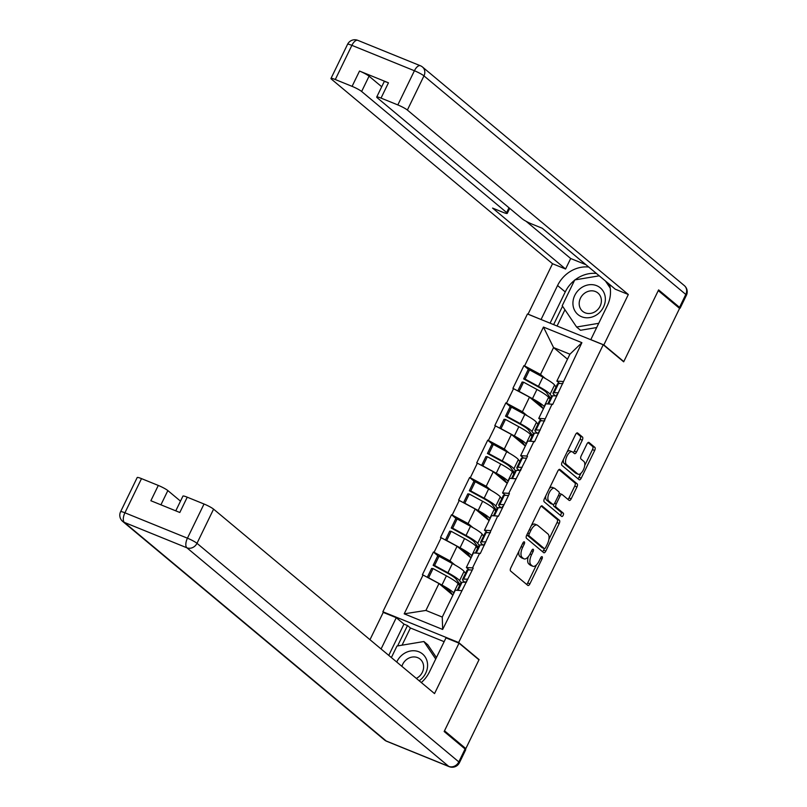 <?xml version="1.0" encoding="UTF-8"?>
<svg xmlns="http://www.w3.org/2000/svg" width="807" height="807" viewBox="0 0 807 807"><rect width="100%" height="100%" fill="white"/><g stroke="black" fill="none" stroke-linecap="round" stroke-linejoin="round"><path stroke-width="1.21" d="M524.368 541.89A1.836 0.837 112.1 0 0 524.268 541.83A1.836 0.837 112.1 0 0 522.906 542.97L510.801 567.896A2.633 1.2 112.1 0 0 510.619 571.043L527.818 585.398A2.633 1.2 112.1 0 0 527.97 585.489A2.633 1.2 112.1 0 0 529.906 583.844L542.011 558.928A1.836 0.837 112.1 0 0 542.143 556.719A1.836 0.837 112.1 0 0 542.032 556.659A1.836 0.837 112.1 0 0 540.68 557.808L539.106 561.036A8.413 3.833 112.1 0 1 532.882 566.272A8.413 3.833 112.1 0 1 532.408 565.989L530.976 564.789A8.413 3.833 112.1 0 1 531.561 554.732L533.124 551.504A1.836 0.837 112.1 0 0 533.256 549.305A1.836 0.837 112.1 0 0 533.155 549.244A1.836 0.837 112.1 0 0 531.793 550.394L530.219 553.612A8.413 3.833 112.1 0 1 524.005 558.858A8.413 3.833 112.1 0 1 523.521 558.565L522.089 557.375A8.413 3.833 112.1 0 1 522.674 547.317L524.237 544.089A1.836 0.837 112.1 0 0 524.368 541.89M582.291 440.168A2.633 1.2 112.1 0 0 582.472 437.021L577.651 432.996A2.633 1.2 112.1 0 0 577.499 432.905A2.633 1.2 112.1 0 0 575.552 434.539L562.116 462.219A2.633 1.2 112.1 0 0 561.934 465.367L579.133 479.721A2.633 1.2 112.1 0 0 579.275 479.812A2.633 1.2 112.1 0 0 581.222 478.168L594.668 450.498A2.633 1.2 112.1 0 0 594.85 447.35L589.019 442.488A2.633 1.2 112.1 0 0 588.868 442.397A2.633 1.2 112.1 0 0 586.921 444.032L581.171 455.874A2.633 1.2 112.1 0 0 580.99 459.022L583.875 461.433A7.031 3.208 112.1 0 1 583.602 469.381A7.031 3.208 112.1 0 1 578.185 474.223A7.031 3.208 112.1 0 1 577.782 473.981L566.464 464.529A7.031 3.208 112.1 0 1 566.746 456.58A7.031 3.208 112.1 0 1 572.153 451.738A7.031 3.208 112.1 0 1 572.556 451.981L574.443 453.554A2.633 1.2 112.1 0 0 574.594 453.645A2.633 1.2 112.1 0 0 576.541 452.011L582.291 440.168L580.082 439.27A2.633 1.2 112.1 0 0 580.263 436.123L576.652 433.107M465.831 748.603L444.506 730.799L479.086 659.591L458.648 642.523L603.233 344.76L623.68 361.818L658.26 290.611L679.575 308.405L465.831 748.603L463.48 747.645M542.223 505.949A2.633 1.2 112.1 0 0 542.072 505.858A2.633 1.2 112.1 0 0 540.135 507.492L526.689 535.172A2.633 1.2 112.1 0 0 526.507 538.319L543.706 552.674A2.633 1.2 112.1 0 0 543.857 552.765A2.633 1.2 112.1 0 0 545.804 551.12L559.241 523.44A2.633 1.2 112.1 0 0 559.422 520.303L541.911 505.818M544.402 498.696L557.849 471.016A2.633 1.2 112.1 0 1 559.786 469.381A2.633 1.2 112.1 0 1 559.937 469.472L577.136 483.827A2.633 1.2 112.1 0 1 576.955 486.964L571.205 498.817A2.633 1.2 112.1 0 1 569.258 500.451A2.633 1.2 112.1 0 1 569.106 500.36L562.136 494.54A2.633 1.2 112.1 0 0 561.985 494.449A2.633 1.2 112.1 0 0 560.038 496.093L556.225 503.951A2.633 1.2 112.1 0 0 556.033 507.089L563.296 513.151A1.836 0.837 112.1 0 1 563.225 515.229A1.836 0.837 112.1 0 1 561.813 516.5A1.836 0.837 112.1 0 1 561.702 516.44L544.221 501.843A2.633 1.2 112.1 0 1 544.402 498.696M458.648 642.523L382.861 611.756L527.445 313.984L603.233 344.76M528.938 369.808L523.935 365.632L512.909 388.328L529.483 397.145L543.414 408.776M523.935 365.632L524.59 365.894L543.454 327.067L581.897 342.672L552.684 404.478L552.018 404.206L534.577 441.762L533.911 441.49L526.84 456.066L527.496 456.338L508.733 493.349L509.399 493.622L498.373 516.319L497.707 516.056L480.266 553.602L479.61 553.33L472.529 567.906L473.195 568.178L442.65 629.45L404.206 613.834L423.06 575.008L438.978 583.552L452.898 595.183M438.423 556.215L433.42 552.028L422.394 574.735L423.06 575.008M433.42 552.028L434.085 552.301L441.157 537.724L457.075 546.268L471.006 557.899M456.53 518.931L451.527 514.755L440.501 537.452L441.157 537.724M451.527 514.755L452.182 515.017L459.264 500.441L475.182 508.995L489.103 520.616M474.627 481.648L469.624 477.472L458.598 500.169L459.264 500.441M469.624 477.472L470.289 477.744L477.371 463.157L493.279 471.712L507.21 483.343M492.734 444.375L487.731 440.188L476.705 462.895L477.371 463.157M487.731 440.188L488.386 440.461L495.468 425.884L511.386 434.428L525.307 446.059M510.831 407.091L505.828 402.905L494.802 425.612L495.468 425.884M505.828 402.905L506.493 403.177L513.575 388.601M541.689 420.81L538.753 418.369L545.835 403.793L552.018 404.206M529.483 397.145L522.411 411.731L527.314 415.817M538.753 418.369L544.937 418.793M506.493 403.177L522.411 411.731M523.582 458.094L520.656 455.642L527.738 441.066L533.911 441.49M511.386 434.428L504.304 449.005L509.207 453.1M520.656 455.642L526.84 456.066M488.386 440.461L504.304 449.005M505.485 495.377L502.549 492.926L509.631 478.349L515.814 478.773M493.279 471.712L486.197 486.288L491.11 490.384M502.549 492.926L508.733 493.349M470.289 477.744L486.197 486.288M487.378 532.65L484.452 530.209L491.524 515.633L497.707 516.056M475.182 508.995L468.1 523.572L473.003 527.667M484.452 530.209L490.636 530.633M452.182 515.017L468.1 523.572M469.281 569.934L466.345 567.492L473.427 552.906L479.61 553.33M457.075 546.268L449.993 560.845L454.896 564.94M466.345 567.492L472.529 567.906M434.085 552.301L449.993 560.845M438.978 583.552L425.914 610.435L442.266 617.073L455.319 590.189L461.503 590.613M442.266 617.073L442.65 629.45M404.206 613.834L425.914 610.435M384.021 612.715L382.861 611.756M559.786 383.527L556.86 381.086L569.913 354.202L553.562 347.565L540.508 374.448L545.411 378.544M567.492 359.186L553.562 347.565L543.454 327.067M556.86 381.086L563.044 381.509M569.913 354.202L581.897 342.672M524.59 365.894L540.508 374.448M479.086 659.591L478.309 659.269M518.931 551.151A8.413 3.833 112.1 0 0 519.879 556.477L522.089 557.375M524.005 558.858L521.796 557.96A8.413 3.833 112.1 0 1 521.312 557.667L519.879 556.477M528.232 556.749A8.413 3.833 112.1 0 0 528.767 563.891L530.976 564.789M532.882 566.272L530.673 565.384A8.413 3.833 112.1 0 1 530.199 565.092L528.767 563.891M526.608 584.379A2.633 1.2 112.1 0 0 527.697 582.947L536.484 564.85M548.901 539.298L557.032 522.553A2.633 1.2 112.1 0 0 557.213 519.405L541.225 506.06M542.496 551.665A2.633 1.2 112.1 0 0 543.595 550.223L544.392 548.589M529.281 533.709A1.836 0.837 112.1 0 0 529.15 535.909L544.251 548.508A1.836 0.837 112.1 0 0 544.352 548.578A1.836 0.837 112.1 0 0 545.714 547.428L547.368 544.029A8.413 3.833 112.1 0 0 547.953 533.972L537.633 525.357A8.413 3.833 112.1 0 0 537.159 525.064A8.413 3.833 112.1 0 0 530.935 530.31L529.281 533.709L527.707 533.074M526.83 534.88A1.836 0.837 112.1 0 0 526.941 535.011L529.15 535.909M542.264 547.701A1.836 0.837 112.1 0 1 542.143 547.681A1.836 0.837 112.1 0 1 542.042 547.61L526.941 535.011M537.159 525.064L534.95 524.167A8.413 3.833 112.1 0 0 531.349 525.589M558.938 469.583L574.927 482.929L577.136 483.827M567.896 499.351A2.633 1.2 112.1 0 0 568.996 497.919L574.745 486.076A2.633 1.2 112.1 0 0 574.927 482.929M559.917 493.642A2.633 1.2 112.1 0 0 559.776 493.551A2.633 1.2 112.1 0 0 559.16 493.612M553.552 504.405A2.633 1.2 112.1 0 0 553.824 506.191L561.087 512.253L563.296 513.151M560.361 515.32A1.836 0.837 112.1 0 0 561.248 513.645A1.836 0.837 112.1 0 0 561.087 512.253M554.893 488.497A7.031 3.208 112.1 0 0 554.49 488.255A7.031 3.208 112.1 0 0 549.073 493.097A7.031 3.208 112.1 0 0 548.8 501.046L552.785 504.375A2.633 1.2 112.1 0 0 552.936 504.466A2.633 1.2 112.1 0 0 554.883 502.832L558.696 494.973A2.633 1.2 112.1 0 0 558.878 491.826L554.893 488.497M554.49 488.255L552.281 487.357A7.031 3.208 112.1 0 0 549.385 488.437M545.774 495.871A7.031 3.208 112.1 0 0 546.591 500.148L548.8 501.046M550.899 503.608A2.633 1.2 112.1 0 1 550.727 503.568A2.633 1.2 112.1 0 1 550.576 503.477L546.591 500.148M573.232 452.545A2.633 1.2 112.1 0 0 574.332 451.113L580.082 439.27M572.153 451.738L569.944 450.841A7.031 3.208 112.1 0 0 567.17 451.809M563.407 459.556A7.031 3.208 112.1 0 0 564.254 463.632L566.464 464.529M578.185 474.223L575.976 473.326A7.031 3.208 112.1 0 1 575.573 473.084L564.254 463.632M584.722 465.518L592.459 449.6A2.633 1.2 112.1 0 0 592.641 446.453L588.021 442.599M577.913 478.712A2.633 1.2 112.1 0 0 579.012 477.28L580.959 473.255M464.933 582.271A21.971 2.825 25.9 0 1 464.186 581.676A21.971 2.825 25.9 0 1 462.542 579.436A21.971 2.825 25.9 0 1 463.601 579.113L467.838 579.194M466.466 582.029A17.946 2.31 25.9 0 1 466.153 581.191A17.946 2.31 25.9 0 1 467.001 580.929M459.001 584.974L459.556 583.824L456.026 579.023A17.946 2.31 25.9 0 0 446.503 572.597L433.127 565.324L434.559 565.475L439.028 556.275L437.596 556.124L433.127 565.324M452.848 595.132L450.044 591.329A17.946 2.31 -154.1 0 0 440.713 585.004M459.516 585.67L458.083 583.723A21.971 2.825 25.9 0 0 446.422 575.855L433.056 568.582L428.588 577.782L441.954 585.055L446.422 575.855M453.847 593.236L453.615 592.923A21.971 2.825 -154.1 0 0 441.954 585.055M465.488 573.363L464.055 571.417A21.971 2.825 -154.1 0 0 452.404 563.548L439.028 556.275M461.019 582.563L459.587 580.616L464.055 571.417M427.317 577.287L431.624 568.431L433.056 568.582M457.256 590.321L461.039 582.543A21.971 2.825 25.9 0 1 462.088 582.22L466.335 582.301M462.542 579.436L467.011 570.236A21.971 2.825 25.9 0 1 468.07 569.913L472.307 569.994M434.559 565.475L447.935 572.748A21.971 2.825 25.9 0 1 459.587 580.616M460.262 584.137L459.556 583.824M483.03 544.997A21.971 2.825 25.9 0 1 482.283 544.402A21.971 2.825 25.9 0 1 480.649 542.163A21.971 2.825 25.9 0 1 481.698 541.83L485.945 541.911M484.573 544.745A17.946 2.31 25.9 0 1 484.261 543.918A17.946 2.31 25.9 0 1 485.108 543.646M477.108 547.701L477.663 546.551L474.123 541.739A17.946 2.31 25.9 0 0 464.6 535.313L451.234 528.04L452.666 528.202L457.135 518.992L455.703 518.84L451.234 528.04M470.955 557.859L468.151 554.046A17.946 2.31 -154.1 0 0 458.81 547.721M477.613 548.397L476.18 546.44A21.971 2.825 25.9 0 0 464.529 538.572L451.153 531.299L446.685 540.508L460.061 547.771L464.529 538.572M471.944 555.962L471.712 555.64A21.971 2.825 -154.1 0 0 460.061 547.771M483.595 536.09L482.162 534.133A21.971 2.825 -154.1 0 0 470.501 526.265L457.135 518.992M479.126 545.29L477.694 543.333L482.162 534.133M445.424 540.014L449.721 531.147L451.153 531.299M475.363 553.047L479.136 545.27A21.971 2.825 25.9 0 1 480.195 544.937L484.432 545.018M480.649 542.163L485.108 532.963A21.971 2.825 25.9 0 1 486.167 532.63L490.414 532.711M452.666 528.202L466.032 535.465A21.971 2.825 25.9 0 1 477.694 543.333M478.359 546.864L477.663 546.551M501.137 507.714A21.971 2.825 25.9 0 1 500.39 507.119A21.971 2.825 25.9 0 1 498.746 504.879A21.971 2.825 25.9 0 1 499.805 504.546L504.052 504.637M502.67 507.462A17.946 2.31 25.9 0 1 502.358 506.635A17.946 2.31 25.9 0 1 503.205 506.362M495.205 510.417L495.76 509.267L492.23 504.466A17.946 2.31 25.9 0 0 482.707 498.03L469.331 490.757L470.763 490.918L475.232 481.718L473.8 481.557L469.331 490.757M489.052 520.576L486.248 516.773A17.946 2.31 -154.1 0 0 476.917 510.438M495.72 511.113L494.288 509.167A21.971 2.825 25.9 0 0 482.626 501.298L469.26 494.025L464.792 503.225L478.158 510.498L482.626 501.298M490.051 518.679L489.819 518.366A21.971 2.825 -154.1 0 0 478.158 510.498M501.692 498.807L500.259 496.86A21.971 2.825 -154.1 0 0 488.608 488.992L475.232 481.718M497.233 508.007L495.791 506.06L500.259 496.86M463.521 502.731L467.828 493.864L469.26 494.025M493.46 515.764L497.243 507.986A21.971 2.825 25.9 0 1 498.292 507.653L502.539 507.744M498.746 504.879L503.215 495.68A21.971 2.825 25.9 0 1 504.274 495.347L508.511 495.437M470.763 490.918L484.139 498.191A21.971 2.825 25.9 0 1 495.791 506.06M496.466 509.58L495.76 509.267M519.234 470.431A21.971 2.825 25.9 0 1 518.487 469.835A21.971 2.825 25.9 0 1 516.853 467.596A21.971 2.825 25.9 0 1 517.902 467.273L522.149 467.354M520.777 470.188A17.946 2.31 25.9 0 1 520.465 469.351A17.946 2.31 25.9 0 1 521.312 469.079M513.313 473.134L513.867 471.984L510.327 467.182A17.946 2.31 25.9 0 0 500.804 460.757L487.438 453.484L488.871 453.635L493.339 444.435L491.907 444.284L487.438 453.484M507.159 483.292L504.355 479.489A17.946 2.31 -154.1 0 0 495.024 473.164M513.827 473.83L512.384 471.883A21.971 2.825 25.9 0 0 500.733 464.015L487.357 456.742L482.889 465.942L496.265 473.215L500.733 464.015M508.148 481.396L507.916 481.083A21.971 2.825 -154.1 0 0 496.265 473.215M519.799 461.523L518.366 459.576A21.971 2.825 -154.1 0 0 506.705 451.708L493.339 444.435M515.33 470.723L513.898 468.776L518.366 459.576M481.628 465.447L485.925 456.591L487.357 456.742M511.567 478.48L515.34 470.703A21.971 2.825 25.9 0 1 516.399 470.38L520.646 470.461M516.853 467.596L521.322 458.396A21.971 2.825 25.9 0 1 522.371 458.063L526.618 458.154M488.871 453.635L502.236 460.908A21.971 2.825 25.9 0 1 513.898 468.776M514.563 472.297L513.867 471.984M537.341 433.147A21.971 2.825 25.9 0 1 536.594 432.552A21.971 2.825 25.9 0 1 534.95 430.313A21.971 2.825 25.9 0 1 536.009 429.99L540.256 430.07M538.874 432.905A17.946 2.31 25.9 0 1 538.572 432.068A17.946 2.31 25.9 0 1 539.409 431.806M531.409 435.851L531.974 434.701L528.434 429.899A17.946 2.31 25.9 0 0 518.911 423.473L505.535 416.2L506.967 416.351L511.436 407.152L510.004 407L505.535 416.2M525.256 446.009L522.462 442.206A17.946 2.31 -154.1 0 0 513.121 435.881M531.924 436.557L530.492 434.6A21.971 2.825 25.9 0 0 518.83 426.732L505.464 419.458L500.996 428.658L514.372 435.931L518.83 426.732M526.255 444.112L526.023 443.8A21.971 2.825 -154.1 0 0 514.372 435.931M537.906 424.25L536.463 422.293A21.971 2.825 -154.1 0 0 524.812 414.425L511.436 407.152M533.437 433.45L531.995 431.493L536.463 422.293M499.725 428.164L504.032 419.307L505.464 419.458M529.664 441.197L533.447 433.42A21.971 2.825 25.9 0 1 534.496 433.097L538.743 433.177M534.95 430.313L539.419 421.113A21.971 2.825 25.9 0 1 540.478 420.79L544.715 420.871M506.967 416.351L520.344 423.625A21.971 2.825 25.9 0 1 531.995 431.493M532.67 435.013L531.974 434.701M555.448 395.874A21.971 2.825 25.9 0 1 554.691 395.279A21.971 2.825 25.9 0 1 553.057 393.039A21.971 2.825 25.9 0 1 554.106 392.706L558.353 392.797M556.981 395.622A17.946 2.31 25.9 0 1 556.669 394.794A17.946 2.31 25.9 0 1 557.516 394.522M549.517 398.577L550.071 397.427L546.531 392.616A17.946 2.31 25.9 0 0 537.008 386.19L523.642 378.917L525.075 379.078L529.543 369.878L528.111 369.717L523.642 378.917M543.363 408.735L540.559 404.932A17.946 2.31 -154.1 0 0 531.228 398.597M550.031 399.273L548.589 397.326A21.971 2.825 25.9 0 0 536.937 389.458L523.561 382.185L519.093 391.385L532.469 398.658L536.937 389.458M544.352 406.839L544.12 406.526A21.971 2.825 -154.1 0 0 532.469 398.658M556.003 386.967L554.57 385.01A21.971 2.825 -154.1 0 0 542.909 377.141L529.543 369.878M551.534 396.166L550.102 394.22L554.57 385.01M517.832 390.891L522.129 382.024L523.561 382.185M547.771 403.924L551.544 396.146A21.971 2.825 25.9 0 1 552.603 395.813L556.85 395.904M553.057 393.039L557.526 383.839A21.971 2.825 25.9 0 1 558.575 383.507L562.822 383.587M525.075 379.078L538.44 386.351A21.971 2.825 25.9 0 1 550.102 394.22M550.767 397.74L550.071 397.427M419.166 680.765A17.411 15.343 -50.1 0 0 420.033 680.14A17.411 15.343 -50.1 0 0 425.077 656.787A17.411 15.343 -50.1 0 0 402.703 654.507A17.411 15.343 -50.1 0 0 396.741 662.043M416.321 678.394A11.923 10.501 -50.1 0 0 418.45 677.063A11.923 10.501 -50.1 0 0 420.154 659.137A11.923 10.501 -50.1 0 0 406.587 659.511A11.923 10.501 -50.1 0 0 401.896 666.35M391.375 657.564L396.973 646.034L423.897 641.525L427.791 644.773L436.426 657.554M423.897 641.525L435.719 659.016M597.805 314.024A17.411 15.343 -50.1 0 0 602.849 290.671A17.411 15.343 -50.1 0 0 580.475 288.392A17.411 15.343 -50.1 0 0 575.431 311.744A17.411 15.343 -50.1 0 0 597.805 314.024M596.222 310.947A11.923 10.501 -50.1 0 0 597.926 293.022A11.923 10.501 -50.1 0 0 584.359 293.395A11.923 10.501 -50.1 0 0 582.654 311.32A11.923 10.501 -50.1 0 0 596.222 310.947M596.666 327.551L580.505 330.265L576.612 327.017L562.217 305.722L574.745 279.928L599.248 275.812M605.442 280.987L610.223 288.059M598.733 323.304L576.612 327.017M421.304 682.551A30.141 26.55 -50.1 0 0 429.506 671.807L445.989 637.873L459.022 643.169L434.539 693.596L213.583 509.146L196.989 543.313L458.82 761.899L465.084 748.987L444.163 731.525L478.975 659.823L459.022 643.169M381.086 648.969L396.267 617.688L383.234 612.402L369.979 639.699M444.143 641.676L410.41 627.987L407.495 625.546L403.954 624.114L396.267 617.688M180.496 501.137L167.846 490.575L160.926 504.819M141.507 478.622L124.914 512.798A8.04 1.029 -154.1 0 0 120.596 511.729L137.19 477.552A8.04 1.029 25.9 0 1 141.507 478.622L158.293 485.441A8.04 1.029 25.9 0 1 167.846 490.575M175.775 510.851L182.927 496.123A8.04 1.029 25.9 0 1 187.244 497.193L204.03 504.012A8.04 1.029 25.9 0 1 213.583 509.146M158.293 485.441L150.869 500.733L179.81 512.485L187.244 497.193M465.084 748.987A8.04 1.029 25.9 0 1 465.689 749.814L459.425 762.716A8.04 1.029 -154.1 0 0 458.82 761.899A8.04 7.081 129.9 0 1 448.712 766.378L186.881 547.792L124.349 522.401L386.18 740.987L448.712 766.378A8.04 3.662 -67.9 0 0 449.166 766.65A8.04 8.04 0 0 0 459.425 762.716M388.772 655.385L403.954 624.114M407.495 625.546L397.599 645.933M410.41 627.987L402.057 645.186M541.265 319.602L528.05 314.155L552.533 263.728L331.586 79.278A8.04 1.029 -154.1 0 1 330.981 78.461A8.04 1.029 -154.1 0 1 335.288 79.53L352.084 86.349L359.508 71.056A8.04 1.029 25.9 0 1 369.061 76.181L381.711 86.752M541.093 319.451L557.566 285.517A30.141 26.55 -50.1 0 1 588.727 267.036M679.413 308.264A8.04 1.029 -154.1 0 0 680.13 308.183A8.04 1.029 -154.1 0 0 679.534 307.356L658.603 289.895L623.791 361.586L603.838 344.922L590.805 339.636L607.278 305.702A30.141 26.55 -50.1 0 0 609.406 284.296M603.838 344.922L628.32 294.505L615.287 289.209L542.284 228.27L531.904 224.053A8.04 1.029 -154.1 0 1 522.351 218.919L377.323 97.849A8.04 1.029 -154.1 0 1 376.718 97.032L384.142 81.739A8.04 1.029 25.9 0 1 388.46 82.808L359.508 71.056M526.093 221.289L570.68 258.512L585.932 264.696M570.68 258.512L565.576 269.024L552.533 263.728M623.791 361.586L623.014 361.264M628.32 294.505L407.374 110.045A8.04 1.029 -154.1 0 0 397.821 104.92L381.025 98.101A8.04 1.029 -154.1 0 0 376.718 97.032M369.061 76.181L361.637 91.484L506.665 212.554A8.04 1.029 -154.1 0 1 507.26 213.371A8.04 1.029 -154.1 0 1 502.953 212.302L492.573 208.085L565.576 269.024M361.637 91.484A8.04 1.029 -154.1 0 0 352.084 86.349M550.081 323.173L565.253 291.932L557.566 285.517M596.423 273.462A30.141 26.55 -50.1 0 0 575.078 279.868M574.584 280.261A30.141 26.55 -50.1 0 0 565.253 291.932M562.55 306.216L553.622 324.616M609.638 285.153L608.619 283.64M564.94 309.747L557.052 326.008M521.11 546.672L522.674 547.317M521.312 557.667L523.521 558.565M531.561 550.868L533.124 551.504M529.987 554.086L531.561 554.732M530.199 565.092L532.408 565.989M540.438 558.283L542.011 558.928M527.697 582.947L529.906 583.844M522.674 543.454L524.237 544.089M557.213 519.405L559.422 520.303M557.032 522.553L559.241 523.44M543.595 550.223L545.804 551.12M542.042 547.61L544.251 548.508M529.362 529.674L530.935 530.31M574.745 486.076L576.955 486.964M568.996 497.919L571.205 498.817M558.464 495.448L560.038 496.093M554.631 503.296L556.225 503.951M553.824 506.191L556.033 507.089M550.576 503.477L552.785 504.375M574.332 451.113L576.541 452.011M575.573 473.084L577.782 473.981M592.641 446.453L594.85 447.35M592.459 449.6L594.668 450.498M579.012 477.28L581.222 478.168M580.263 436.123L582.472 437.021M453.615 592.923L458.083 583.723M458.124 590.381L462.088 582.22M463.601 579.113L468.07 569.913M447.935 572.748L452.404 563.548M471.712 555.64L476.18 546.44M476.231 553.098L480.195 544.937M481.698 541.83L486.167 532.63M466.032 535.465L470.501 526.265M489.819 518.366L494.288 509.167M494.328 515.824L498.292 507.653M499.805 504.546L504.274 495.347M484.139 498.191L488.608 488.992M507.916 481.083L512.384 471.883M512.435 478.541L516.399 470.38M517.902 467.273L522.371 458.063M502.236 460.908L506.705 451.708M526.023 443.8L530.492 434.6M530.532 441.258L534.496 433.097M536.009 429.99L540.478 420.79M520.344 423.625L524.812 414.425M544.12 406.526L548.589 397.326M548.639 403.984L552.603 395.813M554.106 392.706L558.575 383.507M538.44 386.351L542.909 377.141M120.596 511.729A8.04 8.04 0 0 0 122.674 521.403A8.04 7.081 129.9 0 0 124.349 522.401A8.04 3.662 -67.9 0 1 124.914 512.798L187.436 538.188L204.03 504.012M187.436 538.188A8.04 3.662 112.1 0 0 186.881 547.792A8.04 7.081 129.9 0 0 196.989 543.313A8.04 1.029 -154.1 0 0 187.436 538.188M386.644 741.26A8.04 3.662 112.1 0 1 386.18 740.987A8.04 7.081 129.9 0 1 384.515 739.989A8.04 8.04 0 0 0 386.644 741.26L449.166 766.65M388.46 82.808L381.025 98.101M397.821 104.92L414.415 70.744L351.882 45.353L335.288 79.53M679.534 307.356L685.799 294.454L423.968 75.878L407.374 110.045M506.665 212.554L508.985 207.762M414.415 70.744A8.04 1.029 25.9 0 1 423.968 75.878A8.04 7.081 129.9 0 0 422.485 67.011A8.04 8.04 0 0 0 420.356 65.74A8.04 3.662 112.1 0 0 414.415 70.744M351.882 45.353A8.04 3.662 -67.9 0 1 357.834 40.35A8.04 8.04 0 0 0 347.575 44.284A8.04 1.029 25.9 0 1 351.882 45.353M422.485 67.011L684.326 285.597A8.04 7.081 129.9 0 1 685.799 294.454A8.04 1.029 25.9 0 1 686.404 295.271L680.13 308.183M542.143 547.681L544.352 548.578M559.776 493.551L561.985 494.449M550.727 503.568L552.936 504.466M122.674 521.403L384.515 739.989M420.356 65.74L357.834 40.35M347.575 44.284L330.981 78.461M686.404 295.271A8.04 8.04 0 0 0 684.326 285.597M507.26 213.371L509.701 208.357"/></g></svg>
